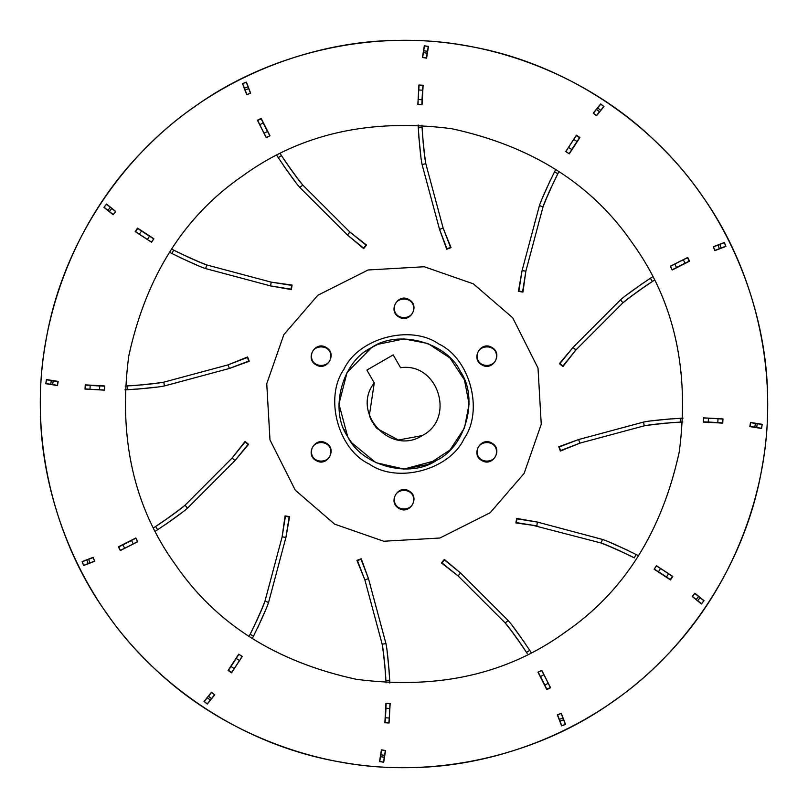 <?xml version="1.0" encoding="UTF-8"?>
<svg xmlns="http://www.w3.org/2000/svg" width="808" height="808" viewBox="0 0 808 808"><rect width="100%" height="100%" fill="white"/><g stroke="black" fill="none" stroke-linecap="round" stroke-linejoin="round"><path stroke-width="1.21" d="M394.435 308.313C393.91 320.655 414.09 320.655 413.565 308.313C414.09 320.655 393.91 320.655 394.435 308.313C393.91 295.981 414.09 295.981 413.565 308.313C414.09 295.981 393.91 295.981 394.435 308.313M311.565 356.156C311.04 368.499 331.229 368.499 330.704 356.156C331.229 368.499 311.04 368.499 311.565 356.156C311.04 343.824 331.229 343.824 330.704 356.156C331.229 343.824 311.04 343.824 311.565 356.156M311.565 451.844C311.04 464.176 331.229 464.176 330.704 451.844C331.229 464.176 311.04 464.176 311.565 451.844C311.04 439.501 331.229 439.501 330.704 451.844C331.229 439.501 311.04 439.501 311.565 451.844M394.435 499.687C393.91 512.019 414.09 512.019 413.565 499.687C414.09 512.019 393.91 512.019 394.435 499.687C393.91 487.345 414.09 487.345 413.565 499.687C414.09 487.345 393.91 487.345 394.435 499.687M477.296 451.844C476.771 464.176 496.96 464.176 496.435 451.844C496.96 464.176 476.771 464.176 477.296 451.844C476.771 439.501 496.96 439.501 496.435 451.844C496.96 439.501 476.771 439.501 477.296 451.844M477.296 356.156C476.771 368.499 496.96 368.499 496.435 356.156C496.96 368.499 476.771 368.499 477.296 356.156C476.771 343.824 496.96 343.824 496.435 356.156C496.96 343.824 476.771 343.824 477.296 356.156M338.936 404L347.652 436.532L338.936 404L347.046 372.538L371.529 347.622M349.904 440.148L350.5 441.037M436.532 460.348C465.863 446.774 478.962 397.889 460.348 371.468C446.774 342.137 397.889 329.038 371.468 347.652C363.226 352.965 363.226 352.965 371.468 347.652L371.468 347.652C342.137 361.226 329.038 410.111 347.652 436.532C361.226 465.863 410.111 478.962 436.532 460.348L404 469.064L375.871 462.671L351.834 442.885L375.871 462.671L404 469.064L427.947 464.499L450.006 450.006L464.499 427.947L469.064 404L464.499 380.053L450.006 357.995L427.947 343.501L404 338.936L378.265 344.238L404 338.936L427.947 343.501L450.006 357.995L464.499 380.053L469.064 404M351.066 441.845L350.551 441.107M348.531 438.017L349.076 438.885M767.6 404C768.772 318.736 733.422 217.968 661.106 146.894C590.032 74.578 489.264 39.228 404 40.4C318.736 39.228 217.968 74.578 146.894 146.894C74.578 217.968 39.228 318.736 40.4 404C39.228 489.264 74.578 590.032 146.894 661.106C217.968 733.422 318.736 768.772 404 767.6C489.264 768.772 590.032 733.422 661.106 661.106C733.422 590.032 768.772 489.264 767.6 404M371.66 347.541L376.265 345.147M372.74 346.935L374.023 346.248M376.265 345.137L377.053 344.774L376.265 345.137M513.009 626.634L524.715 642.734M521.615 644.986L509.919 628.876M458.409 576.205L441.451 562.954L444.339 559.389L460.823 573.226M387.093 651.309L389.173 671.105M385.365 671.499L383.285 651.713M282.073 537.229L285.062 515.908L289.597 516.635L285.86 537.825M265.701 609.727L257.611 627.907M254.106 626.341L262.206 608.161M365.024 580.336L356.954 560.388L361.247 558.742L368.599 578.962M198.273 265.701L180.093 257.611M181.659 254.106L199.839 262.206M227.664 365.024L247.612 356.954L249.258 361.247L229.038 368.599M156.691 387.093L136.895 389.173M136.501 385.365L156.287 383.285M231.795 458.409L245.046 441.451L248.612 444.339L234.774 460.823M181.366 513.009L165.266 524.715M163.014 521.615L179.124 509.919M537.229 525.927L515.908 522.938L516.635 518.403L537.825 522.14M609.727 542.299L627.907 550.389M626.341 553.894L608.161 545.794M576.205 349.591L562.954 366.549L559.389 363.661L573.226 347.177M651.309 420.907L671.105 418.827M671.499 422.635L651.713 424.715M580.336 442.976L560.388 451.046L558.742 446.753L578.962 439.401M420.907 156.691L418.827 136.895M422.635 136.501L424.715 156.287M442.976 227.664L451.046 247.612L446.753 249.258L439.401 229.038M542.299 198.273L550.389 180.093M553.894 181.659L545.794 199.839M525.927 270.771L522.938 292.092L518.403 291.365L522.14 270.175M626.634 294.991L642.734 283.285M644.986 286.386L628.876 298.081M270.771 282.073L292.092 285.062L291.365 289.597L270.175 285.86M349.591 231.795L366.549 245.046L363.661 248.612L347.177 234.774M294.991 181.366L283.285 165.266M286.386 163.014L298.081 179.124M424.059 151.167L425.836 163.802C424.564 157.701 423.321 145.632 422.099 127.614L421.998 125.179M421.938 102.151L421.867 104.727L418.049 104.323L418.14 101.313M443.117 228.018L450.551 247.389L446.976 248.763L439.542 229.391L443.117 228.018L425.836 163.802L422.049 164.408L439.542 229.391L422.049 164.408C420.766 158.227 419.514 146.026 418.281 127.785L418.16 124.957L418.281 127.785L422.099 127.614L422.433 133.613M427.19 53.207L427.493 51.318L423.715 50.722L423.412 52.611L427.19 53.207L426.412 58.125M426.442 57.934L422.635 57.52M428.27 46.399L427.493 51.318M424.493 45.803L428.24 46.591M423.715 50.722L424.463 45.995M422.665 57.338L423.412 52.611M422.927 85.426L422.554 90.193L418.736 89.981L419.11 85.214L422.907 85.729M419.039 86.002L418.756 89.688M418.13 101.505L418.049 103.949M422.887 85.86L422.766 87.446M418.736 89.981L418.201 99.535L422.029 99.748L422.554 90.193L421.867 104.535M422.049 126.502L422.099 127.513M422.443 133.785L422.493 134.512M422.523 134.906L422.574 135.603M423.927 150.046L423.059 141.653M175.609 564.933C215.898 623.776 276.134 661.904 356.308 679.296C437.653 689.88 507.202 674.246 564.933 632.391C623.776 592.102 661.904 531.866 679.296 451.692C689.88 370.347 674.246 300.798 632.391 243.067C592.102 184.224 531.866 146.097 451.692 128.704C370.347 118.12 300.798 133.754 243.067 175.609C184.224 215.898 146.097 276.134 128.704 356.308C118.12 437.653 133.754 507.202 175.609 564.933C133.754 507.202 118.12 437.653 128.704 356.308C146.097 276.134 184.224 215.898 243.067 175.609C300.798 133.754 370.347 118.12 451.692 128.704C531.866 146.097 592.102 184.224 632.391 243.067M701.223 194.556C653.066 124.19 566.125 62.176 466.075 45.733C366.317 27.553 263.58 56.712 194.556 106.777C124.19 154.934 62.176 241.875 45.733 341.925C27.553 441.683 56.712 544.42 106.777 613.444C154.934 683.81 241.875 745.824 341.925 762.267C441.683 780.447 544.42 751.288 613.444 701.223C683.81 653.066 745.824 566.125 762.267 466.075C780.447 366.317 751.288 263.58 701.223 194.556M603.97 106.565L600.697 103.919L593.224 113.14L596.496 115.786L603.97 106.565M761.57 428.462L762.227 424.301L750.511 422.443L749.844 426.604L761.57 428.462M689.618 261.186L687.719 257.429L670.297 266.236L672.195 269.993L689.618 261.186M725.887 246.4L724.382 242.471L713.302 246.723L714.817 250.652L725.887 246.4M579.942 137.512L576.417 135.209L565.741 151.55L569.266 153.853L579.942 137.512M204.03 701.435L207.303 704.081L214.776 694.86L211.504 692.214L204.03 701.435M384.871 722.756L389.072 722.988L390.153 703.495L385.951 703.263L384.871 722.756M379.538 761.57L383.699 762.227L385.557 750.511L381.396 749.844L379.538 761.57M546.814 689.618L550.571 687.719L541.764 670.297L538.007 672.195L546.814 689.618M561.6 725.887L565.529 724.382L561.277 713.302L557.348 714.817L561.6 725.887M670.489 579.942L672.791 576.417L656.45 565.741L654.147 569.266L670.489 579.942M701.435 603.97L704.081 600.697L694.86 593.224L692.214 596.496L701.435 603.97M722.756 423.129L722.988 418.928L703.495 417.847L703.263 422.049L722.756 423.129M46.43 379.538L45.773 383.699L57.489 385.557L58.156 381.396L46.43 379.538M118.382 546.814L120.281 550.571L137.703 541.764L135.805 538.007L118.382 546.814M82.113 561.6L83.618 565.529L94.698 561.277L93.183 557.348L82.113 561.6M228.058 670.489L231.583 672.791L242.259 656.45L238.734 654.147L228.058 670.489M85.244 384.871L85.012 389.072L104.505 390.153L104.737 385.951L85.244 384.871M106.565 204.03L103.919 207.303L113.14 214.776L115.786 211.504L106.565 204.03M137.512 228.058L135.209 231.583L151.55 242.259L153.853 238.734L137.512 228.058M246.4 82.113L242.471 83.618L246.723 94.698L250.652 93.183L246.4 82.113M261.186 118.382L257.429 120.281L266.236 137.703L269.993 135.805L261.186 118.382M423.129 85.244L418.928 85.012L417.847 104.505L422.049 104.737L423.129 85.244M428.462 46.43L424.301 45.773L422.443 57.489L426.604 58.156L428.462 46.43M294.95 175.013L302.808 185.072C298.657 180.416 291.547 170.589 281.487 155.591L280.174 153.54M268.609 133.623L269.832 135.885L266.327 137.451L264.903 134.795M349.884 232.037L366.014 245.097L363.6 248.076L347.47 235.017L349.884 232.037L302.808 185.072L299.839 187.486L347.47 235.017L299.839 187.486C295.637 182.77 288.446 172.831 278.265 157.651L276.74 155.267L278.265 157.651L281.487 155.591M248.692 88.607L248.006 86.82L244.43 88.193L245.117 89.981L248.692 88.607L250.47 93.253M250.399 93.072L246.894 94.627M246.218 82.174L248.006 86.82M242.642 83.547L246.288 82.355M244.43 88.193L242.713 83.729M246.834 94.445L245.117 89.981M261.105 118.645L263.166 122.957L259.752 124.684L257.691 120.372L261.236 118.917M258.025 121.079L259.62 124.422M264.984 134.966L266.145 137.118M261.287 119.039L261.974 120.473M259.752 124.684L264.065 133.229L267.488 131.502L263.166 122.957L269.741 135.724M280.831 154.57L284.82 160.701M284.87 160.762L285.274 161.368M285.487 161.691L285.881 162.277M291.86 177.255L291.466 176.74M294.274 174.104L289.325 167.266M195.071 260.216L206.898 264.994C200.98 263.044 189.91 258.085 173.69 250.127L171.538 249.005M151.561 237.542L153.752 238.895L151.49 241.996L148.935 240.41M271.155 282.133L291.648 285.386L291.052 289.163L270.559 285.911L271.155 282.133L206.898 264.994L205.535 268.569L270.559 285.911L205.535 268.569C199.546 266.6 188.345 261.58 171.932 253.53L169.428 252.217L171.932 253.53L173.69 250.127L179.053 252.843M111.797 208.514L110.312 207.313L107.908 210.292L109.393 211.494L111.797 208.514L115.665 211.646M115.524 211.534L113.261 214.625M106.444 204.182L110.312 207.313M104.04 207.161L106.595 204.303M107.908 210.292L104.192 207.282M113.11 214.504L109.393 211.494M137.572 228.321L141.511 231.027L139.42 234.229L135.471 231.522L137.814 228.492M136.118 231.977L139.178 234.067M149.096 240.511L151.177 241.804M137.936 228.573L139.239 229.472M139.42 234.229L147.43 239.471L149.52 236.259L141.511 231.027L153.591 238.794M172.71 249.621L173.599 250.086M180.214 253.409L180.841 253.722M194.031 259.772L186.325 256.318M151.167 383.941L163.802 382.164C157.701 383.436 145.632 384.679 127.614 385.901L125.179 386.002M102.151 386.062L104.727 386.133L104.323 389.951L99.535 389.799L104.515 389.961M133.613 385.567L127.614 385.901L127.785 389.719L124.957 389.84M53.207 380.81L51.318 380.507L50.722 384.285L52.611 384.588L53.207 380.81L58.125 381.588M57.934 381.558L57.52 385.365M228.068 364.863L229.391 368.458L164.408 385.951L229.391 368.458L228.068 364.863L247.389 357.449L248.763 361.024L229.442 368.438M46.399 379.73L51.318 380.507M45.803 383.507L46.591 379.76M50.722 384.285L45.995 383.537M57.338 385.335L52.611 384.588M85.426 385.073L90.193 385.446L89.981 389.264L85.214 388.89L85.729 385.093M86.002 388.961L89.688 389.244M85.86 385.113L87.446 385.234M89.981 389.264L99.535 389.799L99.748 385.971L90.193 385.446L104.535 386.133M126.402 385.951L127.513 385.901M134.906 385.477L135.603 385.426M228.018 364.883L163.802 382.164L164.408 385.951C158.227 387.234 146.026 388.486 127.785 389.719M150.046 384.073L141.653 384.941M175.013 513.05L185.072 505.192C180.416 509.343 170.589 516.453 155.591 526.513L153.54 527.826M133.472 539.471L135.885 538.168L137.451 541.673L134.795 543.097M232.037 458.116L245.097 441.986L248.076 444.4L235.017 460.53L232.037 458.116L185.072 505.192L187.486 508.161L235.017 460.53L187.486 508.161C182.77 512.363 172.831 519.554 157.651 529.735L155.267 531.26L157.651 529.735L155.591 526.513M88.607 559.308L86.82 559.995L88.193 563.57L89.981 562.883L88.607 559.308L93.253 557.53M93.072 557.601L94.627 561.106M82.174 561.782L86.82 559.995M83.547 565.358L82.355 561.712M88.193 563.57L83.729 565.287M94.445 561.166L89.981 562.883M118.645 546.895L122.957 544.834L124.684 548.248L120.2 550.389L118.917 546.764M121.079 549.975L124.422 548.38M134.966 543.016L137.118 541.855M119.039 546.713L120.473 546.026M124.684 548.248L133.229 543.935L131.502 540.512L122.957 544.834L135.724 538.259M154.57 527.17L160.62 523.231M161.691 522.513L162.277 522.12M177.255 516.14L176.74 516.534M174.104 513.726L167.266 518.675M260.216 612.929L264.994 601.101C263.044 607.02 258.085 618.09 250.127 634.31L249.005 636.462M237.451 656.591L238.895 654.248L241.996 656.51L240.41 659.065M282.133 536.845L285.386 516.352L289.163 516.948L285.911 537.441L282.133 536.845L264.994 601.101L268.569 602.465L285.911 537.441L268.569 602.465C266.6 608.454 261.58 619.655 253.53 636.068L252.217 638.572L253.53 636.068L250.127 634.31M208.514 696.203L207.313 697.688L210.292 700.092L211.494 698.607L208.514 696.203L211.646 692.335M211.534 692.476L214.625 694.739M204.182 701.556L207.313 697.688M207.161 703.96L204.303 701.405M210.292 700.092L207.282 703.808M214.504 694.89L211.494 698.607M228.321 670.428L231.027 666.489L234.229 668.58L231.522 672.529L228.492 670.185M231.977 671.882L234.067 668.822M240.511 658.904L241.804 656.823M228.573 670.064L229.472 668.761M234.229 668.58L239.471 660.57L236.259 658.48L231.027 666.489L238.794 654.409M249.571 635.381L252.884 628.856M253.409 627.786L253.722 627.16M263.711 614.494L263.459 615.08M259.772 613.969L256.318 621.675M383.941 656.833L382.164 644.198C383.436 650.299 384.679 662.368 385.901 680.386L386.002 682.821M386.062 705.849L386.133 703.273L389.951 703.677L389.799 708.465L389.961 703.485M385.557 674.296L385.901 680.386L389.719 680.215L389.84 683.043M380.81 754.793L380.507 756.682L384.285 757.278L384.588 755.389L380.81 754.793L381.588 749.875M381.558 750.066L385.365 750.481M364.863 579.932L368.458 578.609L385.951 643.592L368.458 578.609L364.863 579.932L357.449 560.611L361.024 559.237L368.438 578.558M379.73 761.601L380.507 756.682M383.507 762.197L379.76 761.409M384.285 757.278L383.537 762.005M385.335 750.662L384.588 755.389M385.073 722.574L385.446 717.807L389.264 718.019L388.89 722.786L385.093 722.271M388.961 721.999L389.244 718.312M385.113 722.14L385.234 720.554M389.264 718.019L389.799 708.465L385.971 708.252L385.446 717.807L386.133 703.465M385.951 681.498L385.901 680.487M385.477 673.094L385.426 672.397M364.883 579.982L382.164 644.198L385.951 643.592C387.234 649.773 388.486 661.974 389.719 680.215M384.073 657.954L384.941 666.347M539.471 674.529L538.168 672.115L541.673 670.549L543.935 674.771L541.582 670.388M513.05 632.987L505.192 622.928C509.343 627.584 516.453 637.411 526.513 652.41L529.735 650.349L531.26 652.733M559.308 719.393L559.995 721.18L563.57 719.807L562.883 718.019L559.308 719.393L557.53 714.747M557.601 714.928L561.106 713.373M458.075 575.922L460.53 572.983L508.161 620.514L460.53 572.983L458.075 575.922L441.986 562.903L444.4 559.924L460.479 572.953M561.782 725.826L559.995 721.18M565.358 724.453L561.712 725.645M563.57 719.807L565.287 724.271M561.166 713.555L562.883 718.019M546.895 689.355L544.834 685.043L548.248 683.315L550.309 687.628L546.764 689.083M549.975 686.921L548.38 683.578M546.713 688.961L546.026 687.527M548.248 683.315L543.935 674.771L540.512 676.498L544.834 685.043L538.259 672.276M527.17 653.43L526.574 652.49M526.513 652.41L522.968 646.996M522.513 646.309L522.12 645.723M458.116 575.963L505.192 622.928L508.161 620.514C512.363 625.23 519.554 635.169 529.735 650.349M513.726 633.896L518.675 640.734M612.929 547.784L601.101 543.006C607.02 544.956 618.09 549.915 634.31 557.874L628.856 555.116M656.591 570.549L654.248 569.105L656.51 566.004L660.57 568.529L656.349 565.903M532.119 525.119L601.101 543.006L602.465 539.431L537.441 522.089L602.465 539.431C608.454 541.4 619.655 546.42 636.068 554.47L638.572 555.783L636.068 554.47L634.31 557.874M696.203 599.486L697.688 600.687L700.092 597.708L698.607 596.506L696.203 599.486L692.335 596.355M692.476 596.466L694.739 593.375M701.556 603.818L697.688 600.687M703.96 600.839L701.405 603.697M700.092 597.708L703.808 600.718M694.89 593.496L698.607 596.506M516.352 522.614L516.948 518.837L537.391 522.079L536.795 525.856L516.352 522.614M536.795 525.856L537.391 522.079M670.428 579.679L666.489 576.973L668.58 573.771L672.529 576.478L670.185 579.508M671.882 576.023L668.822 573.933M670.064 579.427L668.761 578.528M668.58 573.771L660.57 568.529L658.48 571.741L666.489 576.973L654.409 569.206M627.786 554.591L627.16 554.278M613.969 548.228L621.675 551.682M656.833 424.059L644.198 425.836C650.299 424.564 662.368 423.321 680.386 422.099L682.821 421.998M706.02 421.948L703.273 421.867L703.677 418.049L706.687 418.14M680.386 422.099L680.215 418.281L683.043 418.16M754.793 427.19L756.682 427.493L757.278 423.715L755.389 423.412L754.793 427.19L749.875 426.412M750.066 426.442L750.481 422.635M579.932 443.137L578.609 439.542L643.592 422.049L578.609 439.542L579.932 443.137L560.611 450.551L559.237 446.976L578.558 439.562M761.601 428.27L756.682 427.493M762.197 424.493L761.409 428.24M757.278 423.715L762.005 424.463M750.662 422.665L755.389 423.412M722.574 422.927L717.807 422.554L718.019 418.736L722.978 419.12L722.271 422.907M721.999 419.039L718.312 418.756M706.495 418.13L704.051 418.049M722.14 422.887L720.554 422.766M718.019 418.736L708.465 418.201L708.252 422.029L717.807 422.554L703.465 421.867M681.599 422.049L674.387 422.433M674.135 422.453L673.488 422.493M673.094 422.523L672.397 422.574M579.982 443.117L644.198 425.836L643.592 422.049C649.773 420.766 661.974 419.514 680.215 418.281M657.954 423.927L666.347 423.059M632.987 294.95L622.928 302.808C627.584 298.657 637.411 291.547 652.41 281.487L654.46 280.174M674.529 268.529L672.115 269.832L670.549 266.327L674.771 264.065L670.388 266.418M575.963 349.884L562.903 366.014L559.924 363.6L572.983 347.47L575.963 349.884L622.928 302.808L620.514 299.839L572.983 347.47L620.514 299.839C625.23 295.637 635.169 288.446 650.349 278.265L652.733 276.74L650.349 278.265L652.41 281.487L647.299 284.82M719.393 248.692L721.18 248.006L719.807 244.43L718.019 245.117L719.393 248.692L714.747 250.47M714.928 250.399L713.373 246.894M725.826 246.218L721.18 248.006M724.453 242.642L725.645 246.288M719.807 244.43L724.271 242.713M713.555 246.834L718.019 245.117M689.355 261.105L685.043 263.166L683.315 259.752L687.628 257.691L689.083 261.236M686.921 258.025L683.578 259.62M688.961 261.287L687.527 261.974M683.315 259.752L674.771 264.065L676.498 267.488L685.043 263.166L672.276 269.741M653.349 280.881L652.49 281.426M647.238 284.87L646.632 285.274M646.309 285.487L645.723 285.881M630.745 291.86L631.26 291.466M633.896 294.274L640.734 289.325M547.784 195.071L543.006 206.898C544.956 200.98 549.915 189.91 557.874 173.69L558.995 171.538M570.549 151.409L569.105 153.752L566.004 151.49L567.59 148.935M525.867 271.155L522.614 291.648L518.837 291.052L522.089 270.559L525.867 271.155L543.006 206.898L539.431 205.535L522.089 270.559L539.431 205.535C541.4 199.546 546.42 188.345 554.47 171.932L555.783 169.428L554.47 171.932L557.874 173.69L555.116 179.144M599.486 111.797L600.687 110.312L597.708 107.908L596.506 109.393L599.486 111.797L596.355 115.665M596.466 115.524L593.375 113.261M603.818 106.444L600.687 110.312M600.839 104.04L603.697 106.595M597.708 107.908L600.718 104.192M593.496 113.11L596.506 109.393M579.679 137.572L576.973 141.511L573.771 139.42L576.478 135.471L579.508 137.814M576.023 136.118L573.933 139.178M567.489 149.096L566.196 151.177M579.427 137.936L578.528 139.239M573.771 139.42L568.529 147.43L571.741 149.52L576.973 141.511L569.206 153.591M558.379 172.71L557.914 173.599M554.591 180.214L554.278 180.841M548.228 194.031L551.682 186.325M366.186 351.056L366.893 350.551M367.004 350.48L367.822 349.914M369.104 349.086L369.983 348.531M371.7 420.897L370.175 417.584M371.71 420.928L377.043 428.543L398.394 440.027L422.231 435.573C455.964 418.524 437.966 362.075 400.586 367.701C437.966 362.075 455.964 418.524 422.231 435.573C390.587 456.267 350.712 412.454 374.276 382.891L369.367 415.383M344.238 429.735L344.461 430.25M344.481 430.29L344.743 430.876M345.178 431.805L345.642 432.765M347.056 435.482L347.511 436.29M371.468 347.652C380.194 343.168 380.194 343.168 371.468 347.652M372.377 422.15L371.761 421.019M371.67 420.847L371.094 419.695M371.064 419.625L370.539 418.473M370.508 418.403L370.104 417.413M370.064 417.322L369.751 416.494M369.721 416.413L369.377 415.403M374.003 424.715L374.75 425.766M375.478 426.705L376.528 427.957M376.821 428.291L373.336 423.725M400.586 367.701L393.183 354.894L366.872 370.084L374.276 382.891M369.317 464.075C397.486 483.921 449.601 469.963 464.075 438.683C483.921 410.514 469.963 358.399 438.683 343.925C410.514 324.079 358.399 338.037 343.925 369.317C324.079 397.486 338.037 449.601 369.317 464.075C397.486 483.921 449.601 469.963 464.075 438.683C483.921 410.514 469.963 358.399 438.683 343.925C410.514 324.079 358.399 338.037 343.925 369.317C324.079 397.486 338.037 449.601 369.317 464.075M316.11 460.54C327.058 467.499 337.653 449.137 326.159 443.137C315.211 436.189 304.616 454.54 316.11 460.54C327.058 467.499 337.653 449.137 326.159 443.137C315.211 436.189 304.616 454.54 316.11 460.54M398.98 508.384C409.919 515.342 420.524 496.981 409.02 490.981C398.081 484.032 387.476 502.384 398.98 508.384C409.919 515.342 420.524 496.981 409.02 490.981C398.081 484.032 387.476 502.384 398.98 508.384M481.841 460.54C492.789 467.499 503.384 449.137 491.89 443.137C480.942 436.189 470.347 454.54 481.841 460.54C492.789 467.499 503.384 449.137 491.89 443.137C480.942 436.189 470.347 454.54 481.841 460.54M481.841 364.863C492.789 371.811 503.384 353.46 491.89 347.46C480.942 340.501 470.347 358.863 481.841 364.863C492.789 371.811 503.384 353.46 491.89 347.46C480.942 340.501 470.347 358.863 481.841 364.863M398.98 317.019C409.919 323.968 420.524 305.616 409.02 299.616C398.081 292.658 387.476 311.019 398.98 317.019C409.919 323.968 420.524 305.616 409.02 299.616C398.081 292.658 387.476 311.019 398.98 317.019M316.11 364.863C327.058 371.811 337.653 353.46 326.159 347.46C315.211 340.501 304.616 358.863 316.11 364.863C327.058 371.811 337.653 353.46 326.159 347.46C315.211 340.501 304.616 358.863 316.11 364.863M473.367 283.85L424.271 266.751L368.094 269.983L317.817 295.274L283.85 334.633L266.751 383.729L269.983 439.906L295.274 490.183L334.633 524.15L383.729 541.249L439.906 538.017L490.183 512.726L524.15 473.367L541.249 424.271L538.017 368.094L512.726 317.817L473.367 283.85M439.562 229.442L443.137 228.068M347.521 235.047L349.925 232.078M270.609 285.921L271.205 282.144M235.047 460.479L232.078 458.075M285.921 537.391L282.144 536.795M572.953 347.521L575.922 349.925M522.079 270.609L525.856 271.205"/></g></svg>
